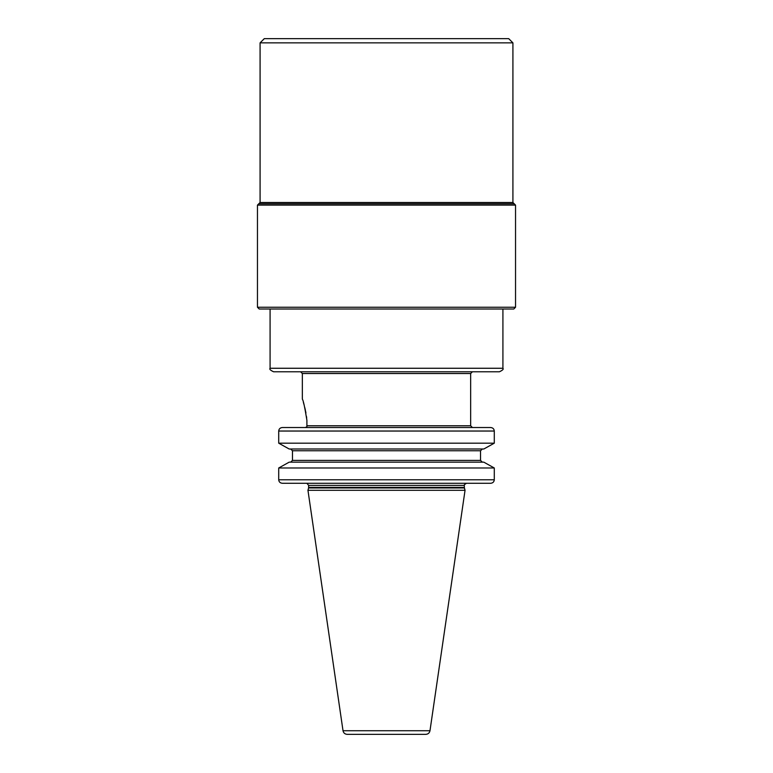 <?xml version="1.0" encoding="UTF-8"?>
<svg xmlns="http://www.w3.org/2000/svg" width="773" height="773" viewBox="0 0 773 773"><rect width="100%" height="100%" fill="white"/><g stroke="black" fill="none" stroke-linecap="round" stroke-linejoin="round"><path stroke-width="1.16" d="M512.914 42.853L508.702 38.65L264.298 38.65L260.086 42.853L512.914 42.853L512.914 202.497L514.229 203.811L258.771 203.811L257.457 205.125L515.543 205.125L514.229 203.811M386.5 309.007L513.784 309.007L259.216 309.007L257.457 307.248L257.457 205.125M502.914 368.267L270.086 368.267C269.188 369.117 270.357 370.286 273.594 371.774L499.406 371.774C502.643 370.286 503.812 369.117 502.914 368.267L502.914 309.007M300.591 371.774L302.34 373.523L470.66 373.523L472.409 371.774L386.5 371.774M306.678 418.087L306.485 416.512M305.934 413.033L305.606 411.304M305.441 410.473L304.794 407.593M304.127 405.013L303.383 402.404M306.9 420.261C304.794 407.226 303.277 400.182 302.34 399.119C303.277 400.182 304.794 407.226 306.9 420.261L306.9 426.754L305.364 427.527L472.409 427.527L470.66 425.778L306.9 425.778M386.5 483.28L282.348 483.28C280.135 483.067 278.918 481.898 278.715 479.772L278.715 467.984L289.179 462.157L278.715 467.984L494.285 467.984L483.821 462.157L494.285 467.984L494.285 479.772C494.082 481.898 492.865 483.067 490.652 483.28L282.348 483.28M490.652 427.527L282.348 427.527C280.135 427.74 278.918 428.909 278.715 431.034L278.715 443.18L289.179 449.007L278.715 443.18L494.285 443.18L483.821 449.007L494.285 443.18L494.285 431.034C494.082 428.909 492.865 427.74 490.652 427.527L472.738 427.527M290.629 449.007L292.465 450.756L292.465 460.399L290.629 462.157M482.371 462.157L480.535 460.399L292.465 460.399L292.465 450.756L480.535 450.756L482.371 449.007M490.652 483.28L472.738 483.28M308.582 487.947L307.954 490.295L465.046 490.295L464.418 487.947L308.582 487.947L308.659 485.386L464.341 485.386C463.636 485.309 464.331 484.613 466.448 483.28M343.019 730.746L429.981 730.746C429.479 732.978 428.097 734.176 425.817 734.35L347.183 734.35C344.903 734.176 343.521 732.978 343.019 730.746L307.954 490.295M386.5 734.35L353.184 734.35M483.821 449.007L289.179 449.007M480.535 460.399L480.535 450.756M289.179 462.157L483.821 462.157M260.086 42.853L260.086 202.497L512.914 202.497M515.543 205.125L515.543 307.248L257.457 307.248M308.659 487.396L464.341 487.396L464.341 485.386M278.715 479.772L494.285 479.772M494.285 431.034L278.715 431.034M260.086 202.497L258.771 203.811M515.543 307.248L513.784 309.007M270.086 368.267L270.086 309.007M302.34 373.523L302.34 399.119M470.66 373.523L470.66 425.778M306.9 483.309L308.659 485.386M464.341 487.396L464.418 487.947M429.981 730.746L465.046 490.295"/></g></svg>
